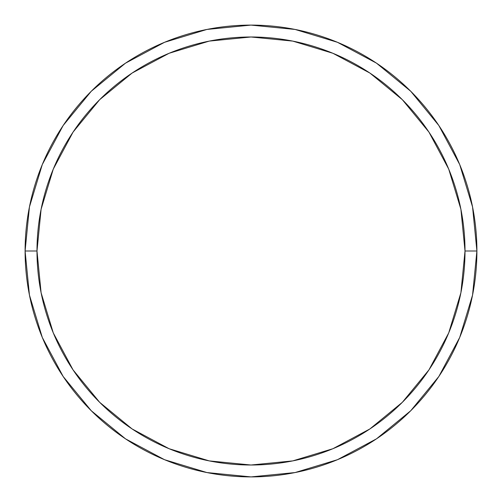 <?xml version="1.0" encoding="UTF-8"?>
<svg xmlns="http://www.w3.org/2000/svg" width="502" height="502" viewBox="0 0 502 502"><rect width="100%" height="100%" fill="white"/><g stroke="black" fill="none" stroke-linecap="round" stroke-linejoin="round"><path stroke-width="0.75" d="M25.1 251A225.9 225.9 0 0 0 251 476.9A225.9 225.9 0 0 0 476.9 251L465.009 251A214.009 214.009 0 0 1 251 465.009A214.009 214.009 0 0 1 36.991 251L41.101 292.754L53.281 332.901L73.06 369.899L99.672 402.328L132.101 428.94L169.099 448.719L209.246 460.899L251 465.009L292.754 460.899L332.901 448.719L369.899 428.94L402.328 402.328L428.94 369.899L448.719 332.901L460.899 292.754L465.009 251L460.899 209.246L448.719 169.099L428.94 132.101L402.328 99.672L369.899 73.06L332.901 53.281L292.754 41.101L251 36.991L209.246 41.101L169.099 53.281L132.101 73.06L99.672 99.672L73.06 132.101L53.281 169.099L41.101 209.246L36.991 251L25.1 251L36.991 251A214.009 214.009 0 0 1 251 36.991A214.009 214.009 0 0 1 465.009 251L476.9 251A225.9 225.9 0 0 0 251 25.1A225.9 225.9 0 0 0 25.1 251A225.9 225.9 0 0 1 251 25.1A225.9 225.9 0 0 1 476.9 251A225.9 225.9 0 0 1 251 476.9A225.9 225.9 0 0 1 25.1 251L29.442 206.931L42.294 164.549L63.126 125.556M63.17 125.494L91.264 91.264L125.437 63.214M125.494 63.17L164.549 42.294L206.931 29.442L250.925 25.1M251 25.1L295.069 29.442L337.451 42.294L376.444 63.126M376.506 63.17L410.736 91.264L438.786 125.437M438.83 125.494L459.706 164.549L472.558 206.931L476.9 250.925M476.9 251L472.558 295.069L459.706 337.451L438.873 376.444M438.83 376.506L410.736 410.736L376.563 438.786M376.506 438.83L337.451 459.706L295.069 472.558L251.075 476.9M251 476.9L206.931 472.558L164.549 459.706L125.556 438.873M125.494 438.83L91.264 410.736L63.214 376.563M63.17 376.506L42.294 337.451L29.442 295.069L25.1 251.075"/></g></svg>

